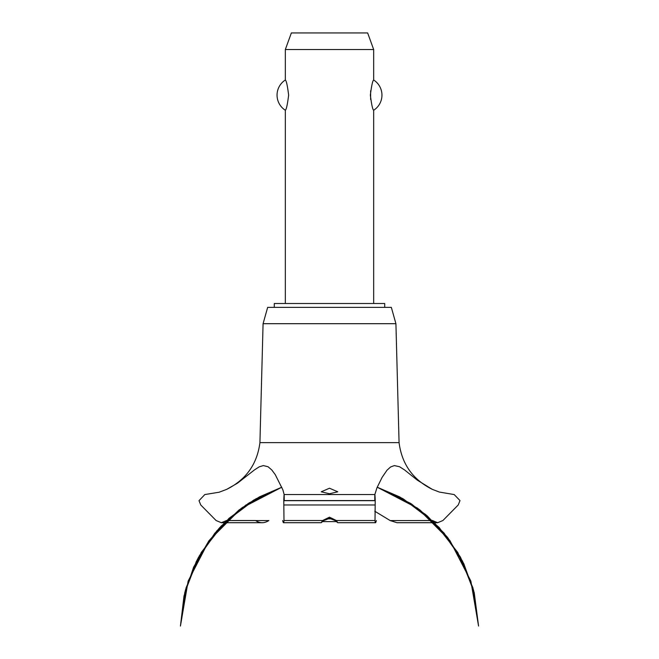 <?xml version="1.0" encoding="UTF-8"?>
<svg xmlns="http://www.w3.org/2000/svg" width="659" height="659" viewBox="0 0 659 659"><rect width="100%" height="100%" fill="white"/><g stroke="black" fill="none" stroke-linecap="round" stroke-linejoin="round"><path stroke-width="0.99" d="M384.716 307.374L384.716 303.502L274.284 303.502L274.284 307.374M373.669 303.502L373.669 110.251C372.664 109.707 371.561 104.666 370.358 95.127C371.561 85.596 372.664 80.555 373.669 80.011L373.669 49.516L285.331 49.516L285.331 80.011C286.336 80.555 287.439 85.596 288.642 95.127C287.439 104.666 286.336 109.707 285.331 110.251L285.331 303.502M370.63 90.785L370.63 99.476M285.331 110.251A17.941 17.941 0 0 1 285.331 80.011M373.669 80.011A17.941 17.941 0 0 1 373.669 110.251M285.331 49.516L291.36 32.95L367.64 32.95L373.669 49.516M259.926 442.642L263.081 323.693L267.661 307.374L391.339 307.374L395.919 323.693L399.074 442.642L259.926 442.642C257.158 464.093 246.095 479.653 226.754 489.324L237.438 483.22L254.473 469.908L259.234 466.836L263.369 465.584L268.073 466.753L271.821 469.999L275.256 474.653L282.884 489.859L284.144 494.555L374.856 494.555L376.932 487.858L382.088 477.404L387.014 470.196L390.614 466.951L394.362 465.6L399.478 466.696L404.552 469.925L417.262 480.123L432.246 489.324L439.339 492.059L454.175 494.555L459.998 500.568L458.236 504.975L442.906 520.519L437.658 522.711L432.246 520.445M329.5 493.748L321.221 491.795L329.5 488.228L337.779 491.795L329.5 493.748M226.754 520.445L221.342 522.711L216.094 520.519L200.764 504.975L199.002 500.683L204.825 494.555L219.159 492.215L226.754 489.324M226.671 520.519L255.544 520.519C259.934 523.444 264.374 523.444 268.88 520.519M374.798 511.244L390.194 520.577L396.965 522.711L437.658 522.711M329.5 518.336L323.833 520.577L321.221 522.661L322.638 520.519L329.5 517.167L336.362 520.519L337.738 522.711L335.167 520.577L329.5 518.336M376.314 520.519C375.688 523.435 375.251 523.435 375.004 520.519L375.226 500.568C374.913 492.751 374.765 492.751 374.79 500.568M284.21 500.568C284.227 492.751 284.087 492.751 283.774 500.568L283.996 520.519C283.749 523.435 283.312 523.435 282.686 520.519M403.382 520.577L432.329 520.519M326.633 518.847L332.367 518.847M336.279 521.607L322.721 521.607M263.081 323.693L395.919 323.693M268.806 520.577L226.614 520.577M432.386 520.577L390.194 520.577M336.362 520.519L375.004 520.519M283.914 504.975L375.086 504.975M283.996 520.519L322.638 520.519M283.774 500.683L375.226 500.683M283.774 500.568L375.226 500.568M377.203 487.215L402.385 498.41L427.213 515.865L447.988 537.983L463.854 563.857L474.159 592.4L460.723 557.712L439.116 527.422L410.689 503.427L377.203 487.215L400.145 497.183L425.755 514.621L447.206 536.97L463.574 563.28L474.159 592.4L460.723 557.712L439.116 527.422L410.689 503.427L377.203 487.215L399.445 496.804L419.832 509.868L444.108 533.115L462.552 561.204L474.233 592.721L478.566 626.05L470.856 581.081L449.899 540.553L417.682 508.254L377.203 487.215L417.682 508.254L449.908 540.553L470.856 581.081L478.566 626.05L470.856 581.081L449.908 540.553L417.682 508.254L377.203 487.215L411.587 504.011L439.108 527.414L460.196 556.74L473.607 590.275L478.566 626.05L470.856 581.081L449.908 540.553L417.682 508.254L377.203 487.215L403.382 498.978L434.083 522.225L457.807 552.555L472.973 587.952L478.566 626.05M281.797 487.215L248.311 503.427L219.884 527.422L198.277 557.712L184.841 592.4L198.277 557.712L219.884 527.422L248.311 503.427L281.797 487.215L248.311 503.427L219.884 527.422L198.277 557.712L184.841 592.4L198.277 557.703L219.884 527.422L248.311 503.427L281.797 487.215L241.318 508.254L209.092 540.553L188.144 581.081L180.434 626.05L186.052 587.869L201.275 552.407L225.09 522.052L255.906 498.814L281.797 487.215L249.267 502.809L221.02 526.195L199.339 555.768L185.533 589.739L180.434 626.05L185.278 590.719L198.359 557.555L218.953 528.444L245.865 505.049L281.797 487.215L242.43 507.446L216.869 530.792L197.379 559.4L185.014 591.733L180.434 626.05L184.009 595.925L193.606 567.152L208.829 540.915L229.044 518.303L253.806 500.024L281.797 487.215L259.457 496.861L238.978 510.008L214.785 533.246L196.398 561.311L184.751 592.779L180.434 626.05M337.738 522.711L375.498 522.711M321.262 522.711L283.502 522.711M221.342 522.711L262.035 522.711M432.246 489.324C412.905 479.653 401.842 464.093 399.074 442.642"/></g></svg>
